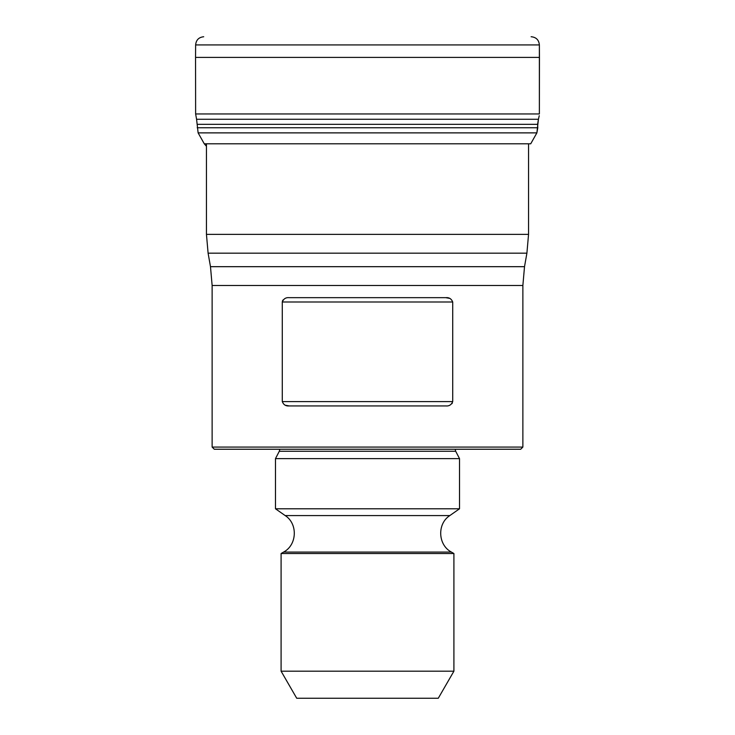 <?xml version="1.0" encoding="UTF-8"?>
<svg xmlns="http://www.w3.org/2000/svg" width="735" height="735" viewBox="0 0 735 735"><rect width="100%" height="100%" fill="white"/><g stroke="black" fill="none" stroke-linecap="round" stroke-linejoin="round"><path stroke-width="1.1" d="M282.359 301.359L282.497 300.9M282.663 300.551L283.104 299.917M289.287 405.931L445.713 405.931C449.094 406.271 451.428 404.829 452.714 401.604L452.714 302.002C451.419 298.777 449.094 297.326 445.713 297.666L289.287 297.666C285.906 297.335 283.572 298.777 282.286 302.002L282.286 401.604C283.581 404.829 285.906 406.271 289.287 405.931L285.437 405.261M212.13 447.073L522.87 447.073L522.87 285.492L212.13 285.492L212.13 447.073L214.298 449.241L520.702 449.241L522.87 447.073M452.337 403.056L451.896 403.69M445.713 297.666L449.563 298.346M459.522 458.622L275.478 458.622L275.478 508.785L459.522 508.785L459.522 458.622L455.682 451.244L279.318 451.244L279.805 449.241M453.908 553.519L281.092 553.519L281.092 671.184L453.908 671.184L453.908 553.519L451.409 552.077L283.591 552.077C297.105 545.03 298.033 523.789 285.189 515.584L275.478 508.785M453.908 671.184L438.281 698.25L296.719 698.25L281.092 671.184M530.716 143.812L536.881 132.879L530.716 143.812L204.284 143.812L206.452 146.283M539.242 115.717L538.424 119.272L196.576 119.272L198.119 132.879L204.284 143.812M539.453 57.413L539.371 113.953L539.371 44.927L195.629 44.927L195.547 57.413L539.453 57.413L539.371 44.927C538.902 39.984 536.201 37.255 531.286 36.75L531.102 36.75M198.119 132.879L536.881 132.879L538.424 119.272L537.625 124.316L197.375 124.316M367.5 234.373L528.548 234.373L526.903 253.171L208.097 253.171L206.452 234.373L367.5 234.373M212.13 285.492L210.486 266.686L524.514 266.686L526.903 253.171M451.409 552.077C437.895 545.03 436.967 523.789 449.811 515.584L285.189 515.584M452.714 302.002L282.286 302.002M282.286 401.604L452.714 401.604M536.881 132.879L537.79 127.752L197.21 127.752M539.371 113.953L195.629 113.953L196.576 119.272M206.452 143.812L206.452 234.373M528.548 143.812L528.548 234.373M210.486 266.686L208.097 253.171M455.682 451.244L455.195 449.241M279.318 451.244L275.478 458.622M449.811 515.584L459.522 508.785M283.591 552.077L281.092 553.519M524.514 266.686L522.87 285.492M537.79 127.752L537.625 124.316M195.629 113.953L195.547 57.413M195.629 44.927C196.098 39.984 198.799 37.255 203.714 36.75"/></g></svg>
